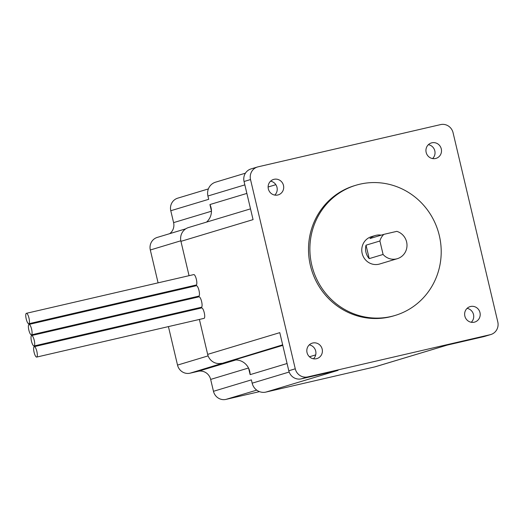 <?xml version="1.0" encoding="UTF-8"?>
<svg xmlns="http://www.w3.org/2000/svg" width="524" height="524" viewBox="0 0 524 524"><rect width="100%" height="100%" fill="white"/><g stroke="black" fill="none" stroke-linecap="round" stroke-linejoin="round"><path stroke-width="0.79" d="M34.25 346.659A5.351 1.448 -103 0 0 34.08 352.239A5.351 1.448 -103 0 0 36.687 357.08A5.351 1.448 -103 0 0 36.706 357.073A5.351 1.448 -103 0 0 36.877 351.493A5.351 1.448 -103 0 0 34.27 346.652A5.351 1.448 -103 0 0 34.25 346.659L201.655 307.922A5.351 1.448 -103 0 0 201.635 307.929A5.351 1.448 -103 0 1 204.262 312.769A5.351 1.448 -103 0 1 204.091 318.35A5.351 1.448 -103 0 1 204.072 318.356A5.351 1.448 -103 0 1 204.046 318.356M26.364 313.319A5.351 1.448 -103 0 0 26.2 318.9A5.351 1.448 -103 0 0 28.807 323.747A5.351 1.448 -103 0 0 28.827 323.74A5.351 1.448 -103 0 0 28.997 318.16A5.351 1.448 -103 0 0 26.39 313.313A5.351 1.448 -103 0 0 26.364 313.319M196.166 285.023A5.351 1.448 -103 0 0 196.192 285.017A5.351 1.448 -103 0 0 196.212 285.01A5.351 1.448 -103 0 0 196.382 279.43A5.351 1.448 -103 0 0 193.775 274.589A5.351 1.448 -103 0 0 193.749 274.596M28.99 324.435A5.351 1.448 -103 0 0 28.827 330.015A5.351 1.448 -103 0 0 31.433 334.856A5.351 1.448 -103 0 0 31.453 334.849A5.351 1.448 -103 0 0 31.623 329.269A5.351 1.448 -103 0 0 29.017 324.428A5.351 1.448 -103 0 0 28.99 324.435M198.793 296.132A5.351 1.448 -103 0 0 198.819 296.132A5.351 1.448 -103 0 0 198.838 296.126A5.351 1.448 -103 0 0 199.009 290.545A5.351 1.448 -103 0 0 196.402 285.698A5.351 1.448 -103 0 0 196.376 285.704M31.617 335.543A5.351 1.448 -103 0 0 31.453 341.124A5.351 1.448 -103 0 0 34.06 345.971A5.351 1.448 -103 0 0 34.08 345.964A5.351 1.448 -103 0 0 34.25 340.384A5.351 1.448 -103 0 0 31.643 335.537A5.351 1.448 -103 0 0 31.617 335.543M201.419 307.247A5.351 1.448 -103 0 0 201.445 307.241A5.351 1.448 -103 0 0 201.465 307.234A5.351 1.448 -103 0 0 201.635 301.654A5.351 1.448 -103 0 0 199.028 296.813A5.351 1.448 -103 0 0 199.002 296.82M309.278 344.877A8.063 7.762 -106.8 0 1 313.463 358.783M322.175 349.108A8.063 7.762 -106.8 0 1 316.935 358.58A8.063 7.762 -106.8 0 1 307.038 352.606A8.063 7.762 -106.8 0 1 312.278 343.135A8.063 7.762 -106.8 0 1 322.175 349.108M270.581 181.186A8.063 7.762 -106.8 0 1 274.766 195.092M283.477 185.411A8.063 7.762 -106.8 0 1 278.237 194.882A8.063 7.762 -106.8 0 1 268.347 188.915A8.063 7.762 -106.8 0 1 273.58 179.437A8.063 7.762 -106.8 0 1 283.477 185.411M428.39 144.676A8.063 7.762 -106.8 0 1 432.582 158.576M441.287 148.901A8.063 7.762 -106.8 0 1 436.047 158.372A8.063 7.762 -106.8 0 1 426.156 152.399A8.063 7.762 -106.8 0 1 431.396 142.928A8.063 7.762 -106.8 0 1 441.287 148.901M467.087 308.367A8.063 7.762 -106.8 0 1 471.273 322.273M479.984 312.599A8.063 7.762 -106.8 0 1 474.744 322.07A8.063 7.762 -106.8 0 1 464.854 316.096A8.063 7.762 -106.8 0 1 470.087 306.625A8.063 7.762 -106.8 0 1 479.984 312.599M369.217 258.627L383.083 254.454A14.272 13.742 73.2 0 0 397.33 258.686A14.272 13.742 73.2 0 0 406.604 241.918A14.272 13.742 73.2 0 0 396.819 231.359L383.856 234.359A14.272 13.742 73.2 0 0 379.907 241.001L366.034 245.18A14.272 13.742 -106.8 0 0 365.949 252.293A14.272 13.742 -106.8 0 0 369.217 258.627L366.034 245.18M397.33 258.686L379.671 264.004A14.272 13.742 -106.8 0 1 362.163 253.433A14.272 13.742 -106.8 0 1 371.431 236.671L375.223 235.525A14.272 13.742 -106.8 0 1 381.256 235.145M383.856 234.359L369.983 238.538A14.272 13.742 -106.8 0 1 375.223 235.525M439.322 235.584A67.982 65.448 73.2 0 0 355.94 185.241A67.982 65.448 73.2 0 0 311.773 265.092A67.982 65.448 73.2 0 0 395.161 315.428A67.982 65.448 73.2 0 0 439.322 235.584M355.94 185.241L354.551 185.66A67.982 65.448 73.2 0 0 310.391 265.511A67.982 65.448 73.2 0 0 393.773 315.848L395.161 315.428M244.852 184.88L207.917 196.009L208.696 199.31L170.785 210.733A10.709 10.31 -106.8 0 1 177.741 198.157L208.375 188.922M207.917 196.009A11.777 11.338 -106.8 0 1 215.567 182.175L245.429 173.182M246.869 193.415L209.934 204.543A14.633 14.089 -106.8 0 1 211.447 210.949A14.633 14.089 -106.8 0 1 206.508 222.117M282.659 344.831L190.035 373.193A10.709 10.31 -106.8 0 1 177.525 365.097L168.427 326.603M221.416 363.283A11.777 11.338 -106.8 0 1 207.661 354.375L199.402 319.437M196.939 309.016L196.775 308.322M194.312 297.901L194.149 297.213M191.686 286.792L191.522 286.097M189.053 275.676L180.937 241.348A11.777 11.338 -106.8 0 1 188.588 227.514L250.518 208.86M234.045 360.054A14.633 14.089 -106.8 0 1 235.82 359.949A14.633 14.089 -106.8 0 1 248.625 368.241A14.633 14.089 -106.8 0 1 250.144 374.64L248.625 368.241M447.352 345.061L375.57 366.689A11.777 11.338 -106.8 0 1 374.883 366.872L265.917 392.083A11.777 11.338 -106.8 0 1 252.162 383.182L289.169 372.027M259.498 391.638L225.975 399.393A10.709 10.31 -106.8 0 1 213.471 391.304L251.382 379.88L252.162 383.182M265.917 392.083L338.039 370.357L301.3 378.852A10.709 10.31 -106.8 0 1 288.789 370.763L279.783 332.648L207.661 354.375M295.261 368.811L250.524 179.555A10.709 10.31 -106.8 0 1 257.481 166.986A10.709 10.31 -106.8 0 1 258.109 166.815L440.56 124.607A10.709 10.31 -106.8 0 1 453.064 132.696L497.8 321.952A10.709 10.31 -106.8 0 1 490.844 334.528A10.709 10.31 -106.8 0 1 490.222 334.692L307.771 376.907A10.709 10.31 -106.8 0 1 295.261 368.811L288.789 370.763M180.937 241.348L253.066 219.622L244.053 181.507A10.709 10.31 -106.8 0 1 251.009 168.931L257.481 166.986M490.844 334.528L484.373 336.474A10.709 10.31 -106.8 0 1 483.744 336.644L447.005 345.146L374.883 366.872M383.083 254.454L379.907 241.001M275.847 184.684L268.118 187.016M169.691 233.665A10.709 10.31 73.2 0 0 173.595 222.621L170.785 210.733M211.447 210.949L209.934 204.543M315.697 354.892L309.455 356.772M287.08 363.512L250.144 374.64M213.471 391.304L210.655 379.409A10.709 10.31 73.2 0 0 198.151 371.313L190.035 373.193M282.79 345.368L229.643 361.377L235.82 359.949M165.964 316.182L165.8 315.487M163.337 305.066L163.174 304.379M160.711 293.957L160.547 293.263M158.084 282.842L150.316 249.987A10.709 10.31 -106.8 0 1 157.272 237.411L185.778 228.818M244.053 181.507L250.524 179.555M483.744 336.644L490.222 334.692M301.3 378.852L307.771 376.907M173.595 222.621L211.447 211.218M210.655 379.409L248.514 368.005M198.151 371.313L235.872 359.949M225.975 399.393L256.727 390.131M177.525 365.097L208.12 355.881M150.316 249.987L180.826 240.791M36.687 357.08L204.072 318.356M28.807 323.747L196.192 285.017M31.433 334.856L198.819 296.132M34.06 345.971L201.445 307.241M31.643 335.537L199.028 296.813M29.017 324.428L196.402 285.698M26.39 313.313L193.775 274.589"/></g></svg>
